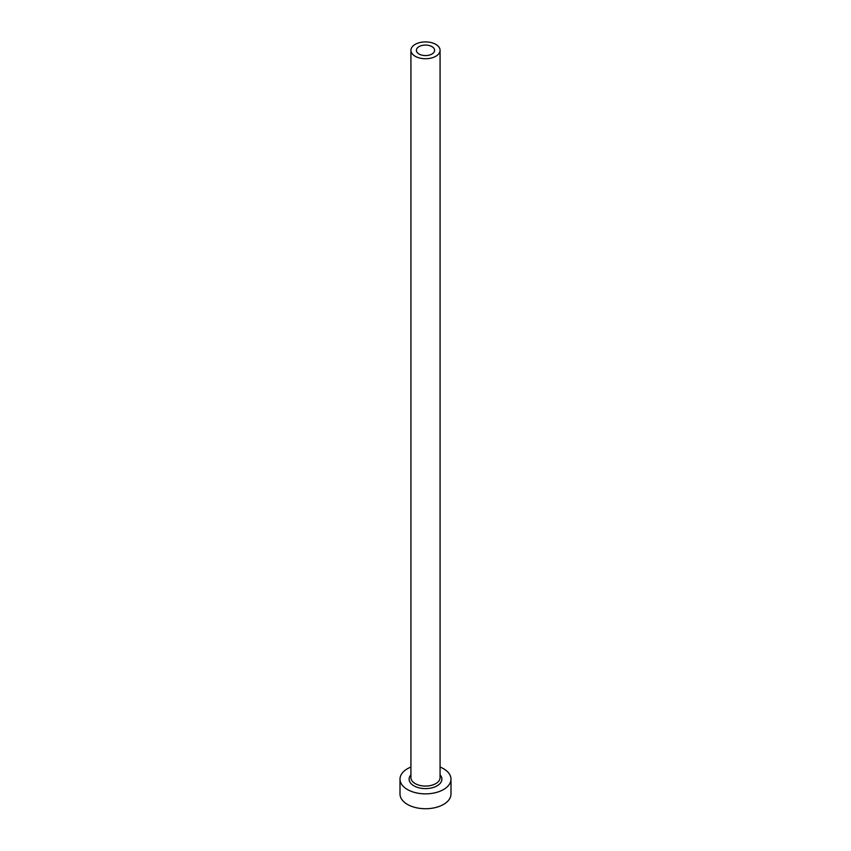 <?xml version="1.0" encoding="UTF-8"?>
<svg xmlns="http://www.w3.org/2000/svg" width="851" height="851" viewBox="0 0 851 851"><rect width="100%" height="100%" fill="white"/><g stroke="black" fill="none" stroke-linecap="round" stroke-linejoin="round"><path stroke-width="1.28" d="M431.936 46.603A9.106 5.255 0 0 0 422.011 45.465A9.106 5.255 0 0 0 416.394 50.326A9.106 5.255 0 0 0 419.064 54.038A9.106 5.255 0 0 0 428.989 55.177A9.106 5.255 0 0 0 434.606 50.326A9.106 5.255 0 0 0 431.936 46.603M415.192 56.272A14.573 8.414 0 0 0 431.074 58.091A14.573 8.414 0 0 0 440.073 50.326A14.573 8.414 0 0 0 435.808 44.369A14.573 8.414 0 0 0 419.926 42.55A14.573 8.414 0 0 0 410.927 50.326A14.573 8.414 0 0 0 415.192 56.272M410.927 767.049A25.498 14.722 0 0 0 400.002 779.133A25.498 14.722 0 0 0 407.469 789.547A25.498 14.722 0 0 0 435.255 792.738A25.498 14.722 0 0 0 450.998 779.133A25.498 14.722 0 0 0 443.531 768.719A25.498 14.722 0 0 0 440.073 767.049M400.002 779.133L400.002 794.004A25.498 14.722 0 0 0 407.469 804.418A25.498 14.722 0 0 0 435.255 807.61A25.498 14.722 0 0 0 450.998 794.004L450.998 779.133M440.073 774.804A16.392 9.467 180 0 1 435.169 786.781A16.392 9.467 180 0 1 413.905 785.824A16.392 9.467 180 0 1 410.927 774.804M410.927 50.326L410.927 777.644A14.573 8.414 0 0 0 415.192 783.601A14.573 8.414 0 0 0 431.074 785.42A14.573 8.414 0 0 0 440.073 777.644L440.073 50.326"/></g></svg>

